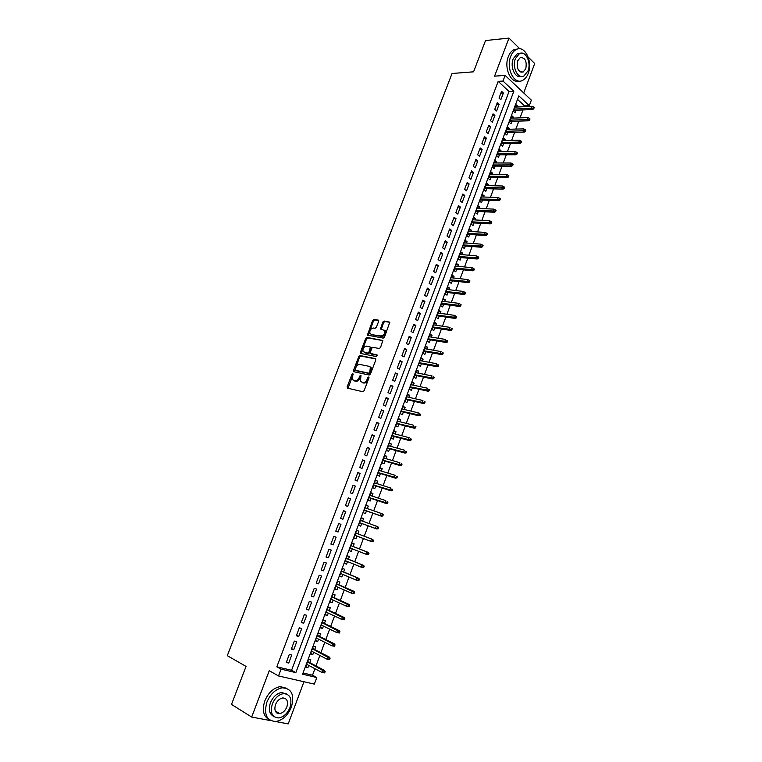 <?xml version="1.0" encoding="UTF-8"?>
<svg xmlns="http://www.w3.org/2000/svg" width="762" height="762" viewBox="0 0 762 762"><rect width="100%" height="100%" fill="white"/><g stroke="black" fill="none" stroke-linecap="round" stroke-linejoin="round"><path stroke-width="1.14" d="M352.882 373.599L351.977 374.294L347.177 386.801L347.558 388.172L362.779 391.716L364.093 390.716L368.941 377.99L368.656 377.019L367.113 379.371C366.065 381.648 364.665 382.724 362.912 382.581L360.426 381.419L360.969 375.485L359.797 375.999L359.169 377.628C358.13 379.886 356.749 380.952 355.025 380.819L352.587 379.686L352.882 373.599M353.225 374.209L348.024 388.287M369.018 377.619L367.97 379.828L367.113 379.371M361.064 375.904L360.035 378.085L359.169 377.628M276.939 713.032L277.911 712.556M378.619 321.393L378.219 320.097L373.923 319.411L372.637 320.44L367.398 335.137L383.2 338.118L384.515 337.09L389.801 322.164L384.096 321.031L382.781 322.059L380.533 328.993L384.658 330.479C385.201 333.527 384.029 335.366 381.162 336.004L371.856 334.718L369.961 333.499C369.418 330.498 370.57 328.67 373.399 328.012L375.075 328.289L376.371 327.269L378.619 321.393M502.996 81.048L505.13 75.4L531.333 100.146L529.285 105.651L518.817 95.85L302.59 674.199L316.792 677.523L314.344 684.105L278.53 675.951L281.092 669.16L295.847 672.617L513.845 91.202L502.996 81.048L498.177 81.372L276.835 666.798L281.092 669.16M278.53 675.951L269.243 670.712L251.679 717.061L231.496 704.421L246.04 666.417L227.305 655.682L452.057 73.485L473.564 71.819L485.537 40.548L508.987 38.1L494.567 76.162L505.13 75.4M360.064 355.568L358.778 356.568L353.473 370.389L353.863 371.742L369.141 375.028L370.456 374.018L375.809 359.959L375.399 358.597L360.064 355.568L360.912 356.035L359.626 357.035L354.301 371.837M360.455 352.196L365.722 338.452L367.017 337.442L382.819 340.471L380.552 347.491L379.238 348.52L372.942 347.339L371.637 348.358L370.151 353.368L377.076 354.911L376.447 356.568L360.845 353.52L360.455 352.196L361.302 352.663L366.57 338.938L365.722 338.452M523.713 92.954L534.695 63.541L528.237 57.15M519.808 48.816L508.987 38.1M251.679 717.061L270.672 720.614M275.539 721.528L288.217 723.9L303.952 681.742M517.293 106.985L517.608 106.147L515.198 106.261M517.608 106.147L515.845 104.527L513.359 111.176L515.122 112.786L516.084 110.223M513.14 118.1L513.474 117.215L511.073 117.3M513.474 117.215L511.702 115.614L509.207 122.291L510.978 123.882L511.94 121.31M508.978 129.254L509.321 128.33L506.93 128.387M509.321 128.33L507.54 126.74L505.044 133.436L506.825 135.007L507.787 132.445M504.796 140.446L505.158 139.475L502.768 139.513M505.158 139.475L503.368 137.912L500.853 144.628L502.653 146.18L503.615 143.608M500.596 151.686L500.977 150.666L498.596 150.676M500.977 150.666L499.177 149.123L496.662 155.867L498.462 157.401L499.424 154.819M496.386 162.954L496.786 161.896L494.405 161.887M496.786 161.896L494.976 160.363L492.442 167.135L494.262 168.65L495.224 166.078M492.166 174.269L492.576 173.165L490.204 173.126M492.576 173.165L490.757 171.66L488.213 178.451L490.042 179.946L491.014 177.365M487.928 185.623L488.356 184.471L485.985 184.414M488.356 184.471L486.518 182.985L483.975 189.805L485.813 191.281L486.775 188.7M483.67 197.025L484.118 195.824L481.755 195.739M484.118 195.824L482.27 194.358L479.708 201.197L481.565 202.654L482.527 200.073M479.393 208.464L479.86 207.216L477.498 207.112M479.86 207.216L478.003 205.769L475.44 212.636L477.307 214.065L478.269 211.484M475.107 219.942L475.593 218.646L473.24 218.523M475.593 218.646L473.726 217.218L471.145 224.114L473.021 225.523L473.993 222.942M470.802 231.467L471.307 230.124L468.954 229.972M471.307 230.124L469.421 228.714L466.839 235.629L468.725 237.03L469.697 234.439M466.487 243.03L467.011 241.64L464.658 241.459M467.011 241.64L465.115 240.249L462.515 247.193L464.42 248.574L465.392 245.974M462.153 254.641L462.686 253.194L460.353 252.994M462.686 253.194L460.781 251.831L458.181 258.804L460.096 260.156L461.067 257.556M457.8 266.29L458.362 264.795L456.019 264.576M458.362 264.795L456.438 263.452L453.828 270.443L455.752 271.777L456.724 269.177M453.438 277.978L454.009 276.444L451.675 276.187M454.009 276.444L452.076 275.12L449.456 282.14L451.39 283.445L452.361 280.845M449.056 289.712L449.647 288.131L447.323 287.846M449.647 288.131L447.704 286.826L445.065 293.875L447.018 295.161L447.989 292.56M444.656 301.495L445.265 299.857L442.941 299.552M445.265 299.857L443.313 298.58L440.665 305.648L442.627 306.915L443.608 304.305M440.245 313.315L440.874 311.629L438.55 311.296M440.874 311.629L438.902 310.372L436.245 317.468L438.226 318.716L439.198 316.106M435.807 325.183L436.455 323.44L434.149 323.088M436.455 323.44L434.473 322.202L431.816 329.327L433.807 330.556L434.778 327.946M431.359 337.09L432.025 335.309L429.72 334.918M432.025 335.309L430.035 334.089L427.368 341.233L429.368 342.443L430.34 339.823M426.901 349.044L427.587 347.205L425.282 346.796M427.587 347.205L425.577 346.015L422.891 353.187L424.91 354.368L425.891 351.758M422.415 361.045L423.12 359.15L420.824 358.721M423.12 359.15L421.1 357.978L418.414 365.188L420.433 366.341L421.415 363.722M417.919 373.085L418.643 371.142L416.357 370.684M418.643 371.142L416.614 369.999L413.909 377.228L415.947 378.362L416.928 375.742M413.404 385.172L414.147 383.181L411.861 382.695M414.147 383.181L412.109 382.057L409.394 389.315L411.442 390.43L412.423 387.801M408.88 397.307L409.642 395.259L407.356 394.745M409.642 395.259L407.584 394.164L404.86 401.441L406.927 402.536L407.908 399.907M404.327 409.489L405.108 407.394L402.841 406.851M405.108 407.394L403.041 406.308L400.307 413.623L402.384 414.69L403.365 412.061M399.764 421.71L400.564 419.557L398.297 418.995M400.564 419.557L398.478 418.5L395.735 425.844L397.831 426.891L398.812 424.253M395.183 433.978L396.002 431.778L393.744 431.178M396.002 431.778L393.906 430.74L391.154 438.112L393.259 439.131L394.24 436.502M390.582 446.303L391.42 444.046L389.163 443.417M391.42 444.046L389.315 443.027L386.544 450.428L388.668 451.418L389.649 448.789M385.963 458.667L386.829 456.352L384.572 455.695M386.829 456.352L384.705 455.362L381.924 462.782L384.058 463.763L385.048 461.124M381.324 471.078L382.21 468.706L379.971 468.03M382.21 468.706L380.076 467.744L377.285 475.193L379.438 476.145L380.419 473.507M376.676 483.527L377.581 481.108L375.342 480.403M377.581 481.108L375.428 480.165L372.637 487.651L374.79 488.575L375.78 485.927M372.008 496.033L372.932 493.557L370.703 492.823M372.932 493.557L370.761 492.643L367.96 500.148L370.132 501.053L371.123 498.405M367.322 508.587L368.265 506.054L366.036 505.292M368.265 506.054L366.084 505.168L363.264 512.702L365.455 513.578L366.446 510.931M362.617 521.189L363.579 518.598L361.359 517.808M363.579 518.598L361.388 517.731L358.559 525.294L360.759 526.151L361.75 523.504M357.892 533.838L358.873 531.19L356.664 530.371L353.835 537.943L356.045 538.772L357.035 536.124M352.292 548.831L351.32 551.44L349.11 550.564M353.158 546.497L354.159 543.83L351.939 543.011L349.082 550.64L351.32 551.44M347.529 561.584L346.567 564.156L344.367 563.251M348.415 559.203L349.415 556.527L347.186 555.727L344.319 563.375L346.567 564.156M342.748 574.386L341.805 576.929L339.604 575.986M343.652 571.967L344.662 569.262L342.414 568.49L339.538 576.167L341.805 576.929M337.947 587.235L337.014 589.74L334.832 588.778M338.871 584.768L339.89 582.044L337.623 581.301L334.737 589.016L337.014 589.74M333.127 600.142L332.213 602.609L330.032 601.609M334.07 597.618L335.099 594.884L332.813 594.16L329.927 601.904L332.213 602.609M328.289 613.096L327.384 615.515L325.212 614.496M329.251 610.524L330.279 607.762L327.993 607.076L325.088 614.839L327.384 615.515M323.44 626.097L322.545 628.488L320.383 627.431M324.412 623.478L325.45 620.697L323.145 620.03L320.231 627.831L322.545 628.488M318.564 639.156L317.687 641.499L315.525 640.413M319.564 636.48L320.602 633.679L318.278 633.041L315.354 640.871L317.687 641.499M313.668 652.253L312.811 654.568L310.658 653.444M314.687 649.529L315.735 646.719L313.401 646.109L310.458 653.967L312.811 654.568M289.303 654.434L286.283 662.464L288.722 663.054L291.741 655.044L289.303 654.434M294.332 641.109L291.322 649.1L293.751 649.719L296.751 641.737L294.332 641.109M299.333 627.831L296.332 635.794L298.752 636.432L301.742 628.488L299.333 627.831M304.314 614.61L301.333 622.535L303.724 623.211L306.705 615.296L304.314 614.61M309.286 601.437L306.305 609.333L308.686 610.029L311.658 602.151L309.286 601.437M314.23 588.312L311.267 596.179L313.63 596.903L316.592 589.055L314.23 588.312M319.154 575.243L316.201 583.082L318.554 583.835L321.497 576.015L319.154 575.243M324.06 562.223L321.116 570.033L323.459 570.805L326.393 563.023L324.06 562.223M328.955 549.259L326.022 557.032L328.346 557.832L331.26 550.078L328.955 549.259M333.823 536.334L330.898 544.087L333.204 544.916L336.118 537.181L333.823 536.334M338.671 523.475L335.766 531.181L338.052 532.038L340.957 524.342L338.671 523.475L340.957 524.342M343.5 510.654L340.604 518.341L342.881 519.217L345.767 511.55L343.5 510.654M348.31 497.881L345.424 505.539L347.691 506.444L350.568 498.805L348.31 497.881M353.111 485.165L350.234 492.795L352.482 493.728L355.349 486.118L353.111 485.165M357.883 472.497L355.016 480.089L357.254 481.051L360.112 473.469L357.883 472.497M362.636 459.877L359.788 467.439L362.007 468.43L364.855 460.877L362.636 459.877M367.379 447.304L364.541 454.838L366.741 455.847L369.58 448.323L367.379 447.304M372.104 434.778L369.265 442.284L371.465 443.322L374.285 435.826L372.104 434.778M376.799 422.3L373.98 429.778L376.161 430.835L378.971 423.377L376.799 422.3M381.486 409.87L378.676 417.328L380.838 418.405L383.638 410.966L381.486 409.87M386.153 397.488L383.353 404.917L385.505 406.022L388.296 398.612L386.153 397.488M390.801 385.153L388.02 392.554L390.154 393.678L392.935 386.296L390.801 385.153M395.44 372.866L392.659 380.238L394.783 381.391L397.545 374.037L395.44 372.866M400.05 360.626L397.288 367.97L399.393 369.141L402.145 361.817L400.05 360.626M404.651 348.434L401.888 355.74L403.984 356.94L406.737 349.644L404.651 348.434M409.223 336.28L406.479 343.567L408.565 344.786L411.299 337.518L409.223 336.28M413.785 324.174L411.051 331.432L413.118 332.68L415.852 325.431L413.785 324.174M418.328 312.125L415.604 319.354L417.662 320.612L420.376 313.401L418.328 312.125M422.862 300.104L420.148 307.315L422.186 308.6L424.891 301.409L422.862 300.104M427.368 288.141L424.663 295.313L426.691 296.628L429.397 289.465L427.368 288.141M431.863 276.215L429.168 283.369L431.187 284.693L433.873 277.558L431.863 276.215M436.34 264.338L433.654 271.462L435.664 272.815L438.341 265.709L436.34 264.338M440.807 252.508L438.131 259.604L440.122 260.975L442.789 253.889L440.807 252.508M445.246 240.716L442.579 247.783L444.56 249.184L447.218 242.125L445.246 240.716M449.675 228.962L447.018 236.01L448.989 237.43L451.628 230.4L449.675 228.962M454.085 217.265L451.437 224.276L453.39 225.723L456.028 218.713L454.085 217.265M458.476 205.607L455.847 212.598L457.781 214.055L460.41 207.073L458.476 205.607M462.858 193.986L460.238 200.949L462.163 202.435L464.782 195.482L462.858 193.986M467.22 182.413L464.61 189.347L466.525 190.852L469.125 183.928L467.22 182.413M471.573 170.879L468.963 177.794L470.868 179.318L473.469 172.412L471.573 170.879M475.898 159.391L473.307 166.278L475.193 167.821L477.784 160.944L475.898 159.391M480.212 147.942L477.631 154.81L479.508 156.372L482.089 149.514L480.212 147.942M484.518 136.541L481.936 143.38L483.803 144.961L486.375 138.132L484.518 136.541M488.794 125.178L486.232 131.988L488.08 133.588L490.642 126.787L488.794 125.178M493.062 113.852L490.509 120.644L492.347 122.263L494.9 115.481L493.062 113.852M497.319 102.575L494.767 109.337L496.595 110.976L499.139 104.223L497.319 102.575M276.835 666.798L291.579 670.274L509.035 91.478L498.177 81.372M500.834 99.727L503.368 93.002L501.558 91.326L499.015 98.069L500.834 99.727M303.047 672.97L312.515 675.199L314.925 668.712M315.973 665.912L319.859 655.463M320.888 652.72L324.774 642.271M325.774 639.575L329.67 629.126M330.651 626.478L334.547 616.029M335.509 613.439L339.404 602.99M340.347 600.446L344.233 589.998M345.167 587.512L349.053 577.053M349.968 574.615L353.854 564.166M354.749 561.775L358.635 551.326M359.512 548.983L363.398 538.534M364.255 536.238L368.132 525.828M368.998 523.504L372.847 513.169M373.723 510.816L377.533 500.567M378.428 498.177L382.21 488.004M383.115 485.594L386.867 475.498M387.782 473.05L391.516 463.029M392.43 460.562L396.135 450.618M397.069 448.113L400.736 438.245M401.679 435.712L405.327 425.92M406.279 423.367L409.899 413.652M410.861 411.061L414.452 401.422M415.423 398.802L418.986 389.23M419.976 386.591L423.51 377.095M424.501 374.418L428.015 364.998M429.016 362.302L432.502 352.958M433.511 350.225L436.969 340.947M437.988 338.195L441.417 328.993M442.455 326.212L445.856 317.078M446.903 314.268L450.275 305.21M451.333 302.371L454.676 293.38M455.743 290.522L459.067 281.597M460.143 278.711L463.439 269.862M464.525 266.948L467.792 258.166M468.887 255.222L472.135 246.517M473.231 243.545L476.45 234.906M477.564 231.915L480.765 223.333M481.879 220.323L485.051 211.807M486.185 208.769L489.328 200.32M490.471 197.263L493.586 188.881M494.738 185.795L497.834 177.479M498.996 174.374L502.063 166.126M503.234 162.982L506.273 154.8M507.454 151.648L510.473 143.523M511.664 140.341L514.664 132.293M515.855 129.083L518.827 121.091M520.027 117.862L522.98 109.938M524.189 106.69L524.494 105.87L517.503 99.365M309.791 662.635L310.848 659.806L308.496 659.216L305.543 667.112L307.905 667.683L308.753 665.407M356.045 538.772L353.835 537.943M358.873 531.19L356.673 530.352M524.494 105.87L529.285 105.651M312.515 675.199L316.792 677.523M291.579 670.274L295.847 672.617M509.035 91.478L513.845 91.202M307.905 667.683L305.762 666.531M288.722 663.054L286.512 661.845M293.751 649.719L291.522 648.548M298.752 636.432L296.523 635.298M303.724 623.211L301.495 622.106M308.686 610.029L306.448 608.962M313.63 596.903L311.382 595.874M318.554 583.835L316.297 582.825M323.459 570.805L321.193 569.843M328.346 557.832L326.069 556.898M333.204 544.916L330.927 544.011M338.052 532.038L335.766 531.171M345.767 511.55L343.472 510.731M350.568 498.805L348.263 498.015M355.349 486.118L353.035 485.356M360.112 473.469L357.788 472.735M364.855 460.877L362.531 460.172M369.58 448.323L367.246 447.656M374.285 435.826L371.942 435.188M378.971 423.377L376.628 422.758M383.638 410.966L381.295 410.385M388.296 398.612L385.943 398.059M392.935 386.296L390.573 385.772M397.545 374.037L395.183 373.542M402.145 361.817L399.774 361.35M406.737 349.644L404.355 349.206M411.299 337.518L408.918 337.109M415.852 325.431L413.461 325.06M420.376 313.401L417.986 313.049M424.891 301.409L422.491 301.085M429.397 289.465L426.987 289.169M433.873 277.558L431.463 277.292M438.341 265.709L435.921 265.462M442.789 253.889L440.36 253.679M447.218 242.125L444.789 241.935M451.628 230.4L449.199 230.238M456.028 218.713L453.59 218.58M460.41 207.073L457.972 206.969M464.782 195.482L462.324 195.396M469.125 183.928L466.677 183.871M473.469 172.412L471.002 172.383M477.784 160.944L475.317 160.934M482.089 149.514L479.612 149.533M486.375 138.132L483.899 138.179M490.642 126.787L488.166 126.854M494.9 115.481L492.414 115.576M499.139 104.223L496.653 104.337M503.368 93.002L500.872 93.145M360.035 378.085C358.988 380.343 357.607 381.41 355.883 381.267L354.625 380.981M367.97 379.828C366.922 382.105 365.522 383.172 363.779 383.038L362.493 382.753M375.847 358.988L360.912 356.035M355.14 369.351L355.416 370.294L368.827 373.151L369.751 372.447L370.351 367.236L369.103 366.341L359.921 364.446C358.207 364.341 356.826 365.398 355.797 367.646L355.14 369.351M356.083 370.646L355.416 370.294M370.018 366.817L371.208 367.703L371.265 371.18L369.684 373.618L356.273 370.751M382.876 340.604L367.856 337.918L366.57 338.938M371.075 353.939L377.428 355.283M366.503 346.138C363.645 346.777 362.512 348.625 363.083 351.673L367.636 353.082L368.941 352.073L370.437 347.081L366.503 346.138M370.742 347.253L371.294 348.615L369.789 352.549L368.494 353.558L364.96 352.873M361.302 352.663L361.264 353.606M384.467 330.222L385.496 330.975C386.039 334.013 384.877 335.852 382 336.49L371.856 334.718M389.868 322.316L384.924 321.535L383.619 322.564L381.314 329.336M378.685 320.535L374.761 319.907L373.475 320.926L368.179 335.48M324.66 672.875L325.155 671.541L324.212 671.312L323.717 672.656L324.66 672.875L321.993 672.484L322.888 670.074L324.583 670.484L307.648 661.492M324.212 671.312L307.496 661.902M323.717 672.656L321.993 672.484L306.61 664.264M324.583 670.484L325.155 671.541M266.91 702.116C263.633 714.375 266.605 720.833 275.796 721.5C282.664 720.214 287.865 715.404 291.408 707.088C294.675 694.782 291.617 688.362 282.226 687.81C275.539 689.153 270.434 693.925 266.91 702.116M286.836 688.324L280.13 686.61C273.444 687.943 268.348 692.696 264.824 700.869C261.928 710.06 263.357 716.29 269.11 719.576M273.748 716.413C269.396 714.156 268.281 709.632 270.396 702.831C272.939 696.916 276.625 693.477 281.454 692.515L286.483 693.934M272.329 703.983C269.967 712.822 272.11 717.48 278.759 717.947C283.683 717.004 287.426 713.537 289.97 707.546C292.332 698.678 290.141 694.039 283.397 693.639C278.559 694.611 274.872 698.059 272.329 703.983M286.874 706.917C288.398 701.202 286.988 698.221 282.654 697.954C279.53 698.573 277.139 700.792 275.501 704.621C273.987 710.327 275.368 713.327 279.664 713.613C282.826 713.003 285.236 710.775 286.874 706.917M276.187 712.394L277.139 712.089M510.711 56.407C505.739 68.313 514.255 85.154 522.561 80.41C524.999 79.181 526.885 76.848 528.209 73.4C533.105 61.684 524.742 44.634 516.217 49.52C513.855 50.749 512.016 53.045 510.711 56.407M517.436 49.035L513.826 49.74C511.464 50.968 509.626 53.264 508.321 56.617C503.711 67.685 510.826 83.753 518.893 81.039M521.065 76.362C515.188 78.705 509.826 66.942 513.197 58.826L517.179 53.854L520.036 53.388M515.407 58.636C511.835 67.208 517.95 79.381 523.951 75.943L527.999 70.895C531.543 62.427 525.513 50.149 519.389 53.654L515.407 58.636M525.79 68.742C527.047 61.179 525.199 57.464 520.246 57.626L517.674 60.836C516.426 68.428 518.255 72.142 523.189 71.98L525.79 68.742M329.613 659.53L330.098 658.197L329.165 657.958L328.67 659.292L329.613 659.53L326.946 659.13L327.831 656.73L329.527 657.168L312.534 648.424M329.165 657.958L312.401 648.786M328.67 659.292L326.946 659.13L311.515 651.139M329.527 657.168L330.098 658.197M334.537 646.224L335.032 644.9L334.099 644.652L333.604 645.976L334.537 646.224L331.88 645.833L332.765 643.442L334.442 643.89L317.402 635.403M334.099 644.652L317.278 635.718M333.604 645.976L331.88 645.833L316.401 638.07M334.442 643.89L335.032 644.9M339.452 632.984L339.938 631.66L339.014 631.393L338.518 632.717L339.452 632.984L336.794 632.584L337.68 630.203L339.347 630.679L322.25 622.43M339.014 631.393L322.145 622.706M338.518 632.717L336.794 632.584L321.269 625.05M339.347 630.679L339.938 631.66M344.338 619.782L344.824 618.468L343.91 618.192L343.414 619.516L344.338 619.782L341.69 619.392L342.576 617.02L344.233 617.506L327.079 609.505M343.91 618.192L326.993 609.743M343.414 619.516L341.69 619.392L326.117 612.077M344.233 617.506L344.824 618.468M349.215 606.638L349.701 605.333L348.786 605.047L348.301 606.361L349.215 606.638L346.567 606.247L347.443 603.885L349.091 604.39L331.889 596.636M348.786 605.047L331.822 596.837M348.301 606.361L346.567 606.247L330.946 599.151M349.091 604.39L349.701 605.333M354.063 593.55L354.549 592.245L353.644 591.95L353.158 593.255L354.063 593.55L351.434 593.15L352.301 590.798L353.939 591.331L336.68 583.816M353.644 591.95L336.623 583.968M353.158 593.255L351.434 593.15L335.766 586.283M353.939 591.331L354.549 592.245M358.902 580.511L359.378 579.206L358.483 578.901L357.997 580.206L358.902 580.511L356.273 580.111L357.14 577.767L358.759 578.32L341.462 571.043M358.483 578.901L357.14 577.767L341.414 571.157M357.997 580.206L356.273 580.111L340.557 573.462M358.759 578.32L359.378 579.206M363.712 567.519L364.198 566.223L363.293 565.909L362.817 567.204L363.712 567.519L361.093 567.119L361.96 564.785L363.569 565.356L346.215 558.317M363.293 565.909L361.96 564.785L346.186 558.394M362.817 567.204L361.093 567.119L345.329 560.68M363.569 565.356L364.198 566.223M368.513 554.584L368.989 553.288L368.094 552.964L367.617 554.25L368.513 554.584L365.893 554.184L366.751 551.859L368.36 552.44L350.958 545.64M368.094 552.964L366.751 551.859L350.939 545.678M367.617 554.25L365.893 554.184L350.091 547.964M368.36 552.44L368.989 553.288M373.285 541.687L373.761 540.401L372.875 540.067L372.399 541.353L373.285 541.687L370.675 541.287L371.532 538.972L355.673 533.009M372.875 540.067L371.532 538.972L373.761 540.401M372.399 541.353L370.675 541.287L354.825 535.286M378.047 528.847L378.523 527.571L377.647 527.218L377.171 528.504L378.047 528.847L375.437 528.447L376.295 526.142L360.397 520.389M377.647 527.218L376.295 526.142L377.876 526.761L378.523 527.571M377.171 528.504L375.437 528.447L359.55 522.656M377.028 529.066L359.531 522.694M382.791 516.055L383.257 514.779L382.391 514.426L381.914 515.703L382.791 516.055L380.19 515.655L381.038 513.359L365.093 507.816M382.391 514.426L381.038 513.359L382.61 513.998L383.257 514.779M381.914 515.703L380.19 515.655L364.246 510.073M381.762 516.293L364.217 510.149M387.515 503.32L387.982 502.044L387.115 501.682L386.639 502.958L387.515 503.32L384.915 502.92L385.762 500.624L369.78 495.29M387.115 501.682L387.982 502.044M386.639 502.958L368.932 497.538M386.477 503.577L368.894 497.653M392.211 490.623L392.687 489.356L391.82 488.985L391.354 490.252L392.211 490.623L389.63 490.223L390.468 487.947L374.437 482.813M391.82 488.985L392.687 489.356M391.354 490.252L373.599 485.061M391.182 490.899L373.542 485.213M396.897 477.984L397.373 476.726L396.516 476.336L396.04 477.603L396.897 477.984L394.316 477.583L395.164 475.307L379.085 470.383M396.516 476.336L397.373 476.726M396.04 477.603L378.247 472.621M395.859 478.269L378.181 472.811M401.574 465.392L402.031 464.134L401.183 463.734L400.717 464.991L401.574 465.392L398.993 464.982L399.831 462.725L383.715 458M401.183 463.734L402.031 464.134M400.717 464.991L382.886 460.229M400.526 465.696L382.8 460.458M406.222 452.847L406.689 451.59L405.841 451.19L405.374 452.438L406.222 452.847L403.65 452.438L404.479 450.19L388.325 445.665M405.841 451.19L406.689 451.59M405.374 452.438L387.496 447.885M405.174 453.161L387.401 448.151M410.851 440.341L411.318 439.093L410.48 438.683L410.013 439.931L410.851 440.341L409.794 440.684L408.289 439.941L409.118 437.693L392.916 433.378M410.48 438.683L411.318 439.093M410.013 439.931L392.097 435.588M409.794 440.684L391.982 435.893M415.471 427.892L415.928 426.653L415.09 426.225L414.633 427.472L415.471 427.892L414.414 428.254L412.909 427.492L413.737 425.253L397.497 421.138M415.09 426.225L415.928 426.653M414.633 427.472L396.669 423.339M414.414 428.254L396.545 423.672M420.062 415.49L420.529 414.252L419.7 413.814L419.233 415.061L420.062 415.49L419.005 415.862L417.509 415.08L418.338 412.861L402.05 408.937M419.7 413.814L420.529 414.252M419.233 415.061L401.231 411.128M419.005 415.862L401.098 411.509M424.644 403.136L425.101 401.898L424.282 401.46L423.824 402.688L424.644 403.136L423.577 403.527L422.091 402.727L422.92 400.507L406.594 396.792M424.282 401.46L425.101 401.898M423.824 402.688L405.784 398.974M423.577 403.527L405.632 399.383M429.206 390.82L429.663 389.592L428.844 389.144L428.387 390.373L429.206 390.82L428.139 391.23L426.663 390.42L427.482 388.21L411.128 384.686M428.844 389.144L429.663 389.592M428.387 390.373L410.308 386.858M428.139 391.23L410.147 387.306M433.759 378.562L434.207 377.333L433.397 376.876L432.94 378.104L433.759 378.562L432.683 378.981L431.216 378.152L432.035 375.952L415.633 372.618M433.397 376.876L434.207 377.333M432.94 378.104L414.823 374.79M432.683 378.981L414.642 375.266M438.283 366.341L438.731 365.122L437.931 364.655L437.474 365.874L438.283 366.341L437.207 366.779L435.75 365.941L436.559 363.741L420.119 360.607M437.931 364.655L438.731 365.122M437.474 365.874L419.319 362.76M437.207 366.779L419.119 363.284M442.798 354.178L443.246 352.958L442.446 352.482L441.989 353.692L442.798 354.178L441.712 354.625L440.265 353.768L441.074 351.577L424.596 348.634M442.446 352.482L443.246 352.958M441.989 353.692L423.796 350.787M441.712 354.625L423.586 351.339M447.284 342.052L447.742 340.843L446.942 340.347L446.494 341.557L447.284 342.052L446.199 342.519L444.76 341.643L445.57 339.461L429.054 336.709M446.942 340.347L447.742 340.843M446.494 341.557L428.254 338.852M446.199 342.519L428.034 339.433M451.771 329.965L452.209 328.765L451.418 328.26L450.971 329.47L451.771 329.965L450.675 330.451L449.247 329.565L450.047 327.393L433.502 324.822M451.418 328.26L452.209 328.765M450.971 329.47L432.702 326.955M450.675 330.451L432.473 327.574M456.228 317.935L456.676 316.735L455.886 316.23L455.438 317.43L456.228 317.935L455.133 318.44L453.714 317.525L454.514 315.363L437.921 312.982M455.438 317.43L437.131 315.106M455.133 318.44L436.883 315.763M454.514 315.363L455.886 316.23M460.667 305.943L461.115 304.752L460.334 304.228L459.886 305.429L460.667 305.943L459.572 306.467L458.162 305.533L458.962 303.381L442.331 301.18M459.886 305.429L441.541 303.305M459.572 306.467L441.284 304M458.962 303.381L460.334 304.228M465.096 293.999L465.544 292.808L464.763 292.284L464.325 293.475L465.096 293.999L463.991 294.532L462.591 293.589L463.391 291.446L446.732 289.436M464.325 293.475L445.941 291.541M463.991 294.532L445.665 292.265M463.391 291.446L464.763 292.284M469.506 282.102L469.954 280.911L469.182 280.378L468.735 281.569L469.506 282.102L468.401 282.645L467.011 281.692L467.801 279.549L451.104 277.72M468.735 281.569L450.323 279.825M468.401 282.645L450.037 280.587M467.801 279.549L469.182 280.378M473.907 270.243L474.345 269.062L473.573 268.519L473.135 269.7L473.907 270.243L472.792 270.805L471.411 269.834L472.202 267.71L455.466 266.052M473.135 269.7L454.685 268.157M472.792 270.805L454.39 268.948M472.202 267.71L473.573 268.519M478.279 258.432L478.717 257.251L477.955 256.699L477.517 257.88L478.279 258.432L477.164 259.013L475.793 258.023L476.583 255.899L459.81 254.432M477.517 257.88L459.029 256.518M477.164 259.013L458.724 257.346M476.583 255.899L477.955 256.699M482.641 246.669L483.079 245.488L482.327 244.935L481.889 246.107L482.641 246.669L481.527 247.259L480.155 246.25L480.946 244.145L464.144 242.849M481.889 246.107L463.363 244.935M481.527 247.259L463.039 245.793M480.946 244.145L482.327 244.935M486.994 234.944L487.423 233.772L486.67 233.201L486.242 234.372L486.994 234.944L485.87 235.553L484.508 234.534L485.289 232.42L468.459 231.315M486.242 234.372L467.678 233.382M485.87 235.553L467.344 234.277M485.289 232.42L486.67 233.201M491.319 223.256L491.757 222.094L491.004 221.513L490.576 222.685L491.319 223.256L490.195 223.885L488.842 222.847L489.623 220.751L472.754 219.808M490.576 222.685L471.983 221.875M490.195 223.885L471.64 222.799M489.623 220.751L491.004 221.513M495.633 211.617L496.062 210.464L495.319 209.874L494.89 211.036L495.633 211.617L494.5 212.255L493.166 211.207L493.938 209.121L477.031 208.359M494.89 211.036L476.269 210.417M494.5 212.255L475.907 211.369M493.938 209.121L495.319 209.874M499.929 200.025L500.358 198.872L499.624 198.272L499.196 199.434L499.929 200.025L498.796 200.682L497.472 199.615L498.243 197.529L481.298 196.939M499.196 199.434L480.536 198.996M498.796 200.682L480.165 199.977M498.243 197.529L499.624 198.272M504.215 188.471L504.644 187.319L503.911 186.719L503.482 187.871L504.215 188.471L503.072 189.138L501.758 188.062L502.52 185.985L485.556 185.566M503.482 187.871L484.794 187.614M503.072 189.138L484.413 188.633M502.52 185.985L503.911 186.719M508.483 176.965L508.911 175.812L508.178 175.203L507.749 176.355L508.483 176.965L507.34 177.641L506.025 176.546L506.797 174.479L489.795 174.241M507.749 176.355L489.033 176.279M507.34 177.641L488.632 177.327M506.797 174.479L508.178 175.203M512.731 165.497L513.159 164.354L512.435 163.735L512.007 164.878L512.731 165.497L511.588 166.192L510.283 165.078L511.045 163.02L494.014 162.944M512.007 164.878L493.252 164.973M511.588 166.192L492.852 166.059M511.045 163.02L512.435 163.735M516.969 154.067L517.388 152.924L516.674 152.305L516.245 153.448L516.969 154.067L515.817 154.781L514.521 153.657L515.283 151.6L498.215 151.695M516.245 153.448L497.462 153.714M515.817 154.781L497.043 154.829M515.283 151.6L516.674 152.305M521.189 142.685L521.608 141.551L520.894 140.913L520.475 142.046L521.189 142.685L520.036 143.408L518.751 142.265L519.503 140.227L502.406 140.484M520.475 142.046L501.653 142.504M520.036 143.408L501.225 143.647M519.503 140.227L520.894 140.913M525.389 131.34L525.809 130.207L525.104 129.569L524.685 130.702L525.389 131.34L524.237 132.074L522.961 130.921L523.713 128.892L506.587 129.311M524.685 130.702L505.835 131.321M524.237 132.074L505.397 132.493M523.713 128.892L525.104 129.569M529.58 120.034L530 118.91L529.295 118.262L528.876 119.386L529.58 120.034L528.418 120.787L527.152 119.624L527.904 117.596L510.74 118.186M528.876 119.386L509.997 120.186M528.418 120.787L509.549 121.387M527.904 117.596L529.295 118.262M533.752 108.776L534.172 107.652L533.476 106.994L533.057 108.118L533.752 108.776L532.59 109.538L531.333 108.356L532.076 106.337L514.893 107.099M533.057 108.118L514.14 109.09M532.59 109.538L513.683 110.319M532.076 106.337L533.476 106.994M352.844 374.752L351.977 374.294M368.598 378.19L367.741 377.723M360.655 376.457L359.797 375.999M355.883 381.267L355.025 380.819M363.779 383.038L362.912 382.581M348.043 387.248L347.177 386.801M354.34 370.846L353.473 370.389M359.626 357.035L358.778 356.568M369.684 373.618L368.827 373.151M370.608 372.913L369.751 372.447M371.265 371.18L370.408 370.723M367.856 337.918L367.017 337.442M371.389 354.12L370.542 353.644M368.494 353.558L367.636 353.082M369.789 352.549L368.941 352.073M371.294 348.615L370.446 348.139M382 336.49L381.162 336.004M381.371 328.46L380.533 327.965M383.619 322.564L382.781 322.059M384.924 321.535L384.096 321.031M368.237 334.585L367.398 334.099M373.475 320.926L372.637 320.44M374.761 319.907L373.923 319.411M347.834 388.239L347.205 387.915M354.082 371.789L353.492 371.475M371.208 367.703L370.351 367.236M371.285 347.558L370.437 347.081M361.017 353.558L360.464 353.254M385.496 330.975L384.658 330.479M381.057 329.298L380.533 328.993M367.913 335.432L367.398 335.137M275.282 710.965L279.664 713.613M281.454 692.515L283.397 693.639M282.226 687.81L280.13 686.61M520.884 72.152L523.189 71.98M517.179 53.854L519.389 53.654M516.217 49.52L513.826 49.74"/></g></svg>
